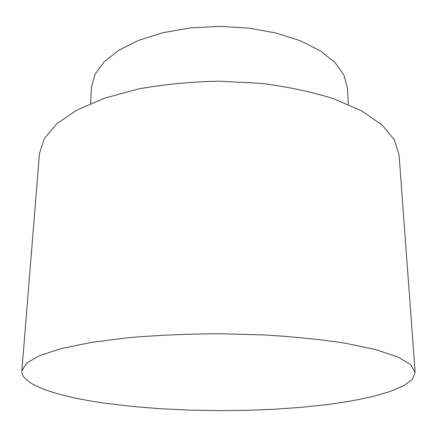 <?xml version="1.0" encoding="UTF-8"?>
<svg xmlns="http://www.w3.org/2000/svg" width="437" height="437" viewBox="0 0 437 437"><rect width="100%" height="100%" fill="white"/><g stroke="black" fill="none" stroke-linecap="round" stroke-linejoin="round"><path stroke-width="0.66" d="M348.305 104.421L347.437 88.105L344.023 75.197L335.01 62.578L320.403 50.905L300.585 40.854L276.348 33.081L248.882 28.132L219.707 26.367L190.516 27.924L163.017 32.682L138.726 40.286L118.837 50.2L104.153 61.775L95.047 74.328L91.546 87.214L90.563 103.52M21.85 370.909L39.467 153.491L44.323 138.485L56.805 123.715L77.098 109.96L104.847 98.063L139.042 88.858C164.547 84.27 191.368 81.714 219.516 81.184L261.004 83.363C287.852 86.766 312.204 91.934 334.059 98.86L361.727 110.954L381.927 124.851L394.305 139.703L399.052 154.742L415.15 372.286L412.462 379.196L403.886 385.642L390.274 391.486L372.477 396.621L351.282 400.997L327.411 404.569L301.519 407.322L274.174 409.251L245.905 410.354L217.194 410.633L188.505 410.086L160.303 408.721L133.072 406.536L107.338 403.531C58.645 396.911 20.998 385.013 21.85 370.909L26.466 363.229L39.521 355.636L61.344 348.529L91.623 342.368L129.297 337.604C157.538 335.239 187.32 333.944 218.631 333.721L264.767 334.955C294.582 336.807 321.517 339.576 345.58 343.253L375.815 349.627L397.583 356.882L410.589 364.573L415.15 372.286"/></g></svg>
